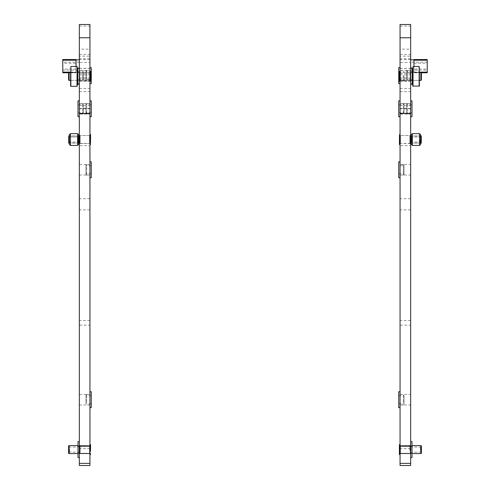 <?xml version="1.0" encoding="UTF-8"?>
<svg xmlns="http://www.w3.org/2000/svg" width="490" height="490" viewBox="0 0 490 490"><rect width="100%" height="100%" fill="white"/><g stroke="black" fill="none" stroke-linecap="round" stroke-linejoin="round"><path stroke-width="0.37" stroke-dasharray="2.45 1.84" d="M79.735 80.421L89.541 80.421L79.735 80.433L79.735 72.385L79.735 80.433L79.735 72.398L79.735 80.421L79.337 80.813L79.337 72.006L79.337 80.813M79.735 72.398L89.541 72.398L89.541 80.421L89.541 72.398L79.735 72.385L79.337 72.006M79.337 135.13L79.735 135.528L89.541 135.528L89.94 135.13L89.94 143.944L89.541 143.546L89.541 135.528L89.541 143.546L79.735 143.546L79.735 135.528L79.735 143.546L79.337 143.944L79.337 135.13L79.337 143.944M79.735 453.605L89.541 453.605L79.735 453.618L79.735 445.575L79.735 453.618L79.735 445.588L79.735 453.605L79.337 454.003L79.337 445.19L79.337 454.003M89.94 445.19L89.94 454.003L89.94 445.19L89.541 445.588L89.541 453.605L89.541 445.588L79.735 445.588L79.337 445.19M89.94 454.016L89.541 453.618L89.94 454.003L89.541 453.618L89.541 445.575L89.541 453.618L89.541 445.575L89.541 453.618L80.127 453.618L80.127 445.575L80.127 453.618L79.337 453.403L79.337 445.79L79.337 453.403M89.541 72.398L89.94 72.006L89.94 80.813L89.94 72.006L89.541 72.385L89.541 80.433L89.94 80.813L89.541 80.433L89.541 72.385M89.94 325.146L89.94 320.509L89.94 325.146L79.337 325.146L79.337 320.509L79.337 325.146M89.94 320.509L79.337 320.509M89.94 59.572L79.337 59.572L79.337 56.148L89.94 56.148L89.94 108.462L89.94 56.148M79.337 70.358L79.337 80.96L79.337 70.358L89.94 70.358L89.94 80.96L89.94 70.358M79.337 80.96L89.94 80.96M79.337 114.09L79.337 103.488L89.94 103.488L79.337 103.488L79.337 114.09L89.94 114.09L89.94 103.488L89.94 114.09M79.337 164.456L79.337 175.059L79.337 164.456L89.94 164.456L89.94 175.059L89.94 164.456M79.337 175.059L89.94 175.059M79.337 394.395L79.337 404.997L79.337 394.395L89.94 394.395L89.94 404.997L89.94 394.395M79.337 404.997L89.94 404.997M79.337 49.153L79.337 54.451L79.337 49.153L89.94 49.153L89.94 54.451L89.94 49.153M79.337 54.451L89.94 54.451M89.94 198.732L79.337 198.732L79.337 145.653L89.94 145.653L89.94 465.5M79.337 198.732L79.337 465.5M79.337 81.193L89.94 81.193L89.94 79.037L79.337 79.037L79.337 145.653M89.94 81.193L89.94 103.488L79.337 103.488M89.94 79.037L89.94 24.5M79.337 79.037L79.337 62.481L89.94 62.481M89.94 143.944L89.94 135.13L89.541 135.516L89.541 143.558L89.541 135.516L80.127 135.516L80.127 143.558L80.127 135.516L79.337 135.73L79.337 143.35L79.337 135.73M89.94 145.653L89.94 103.488M79.337 24.5L79.337 62.481M79.337 56.148L79.337 59.572M79.337 68.331L89.94 68.331M410.265 80.433L410.265 72.385L400.459 72.385L400.06 71.987L400.459 72.398L410.265 72.398L410.265 80.433L410.265 72.398L410.265 80.421L400.459 80.433L400.459 72.385L400.459 80.433L400.459 72.398L400.459 80.421L400.06 80.813L400.06 72.006L400.06 80.813L400.459 80.433L410.265 80.421L410.663 80.813L410.663 72.006L410.663 80.813M410.663 135.73L410.663 143.35L410.663 135.73L409.873 135.516L409.873 143.558L409.873 135.516L400.459 135.516L400.06 135.118L400.459 135.528L400.459 143.558L400.459 135.516L410.265 135.528L410.663 135.13L410.663 143.944L410.265 143.546L410.265 135.528L410.265 143.546L400.459 143.546L400.459 135.528L400.459 143.546L400.06 143.944L400.06 135.13L400.06 143.944M410.265 453.618L410.265 445.575L410.265 453.618L410.265 445.588L410.265 453.605L400.459 453.618L400.459 445.575L400.459 453.618L400.459 445.575L400.459 453.618L400.459 445.588L400.459 453.605L400.06 454.003L400.06 445.19L400.06 454.003L400.459 453.618L410.265 453.605L410.663 454.003L410.663 445.19L410.663 454.003M410.663 445.19L410.265 445.588L400.459 445.588L400.06 445.19M410.265 72.398L410.663 72.006M410.663 325.146L410.663 320.509L410.663 325.146L400.06 325.146L400.06 320.509L400.06 325.146M410.663 320.509L400.06 320.509M410.663 59.572L400.06 59.572L400.06 56.148L410.663 56.148L410.663 108.462L410.663 56.148M400.06 70.358L400.06 80.96L400.06 70.358L410.663 70.358L410.663 80.96L410.663 70.358M400.06 80.96L410.663 80.96M400.06 114.09L400.06 103.488L410.663 103.488L400.06 103.488L400.06 114.09L410.663 114.09L410.663 103.488L410.663 114.09M400.06 164.456L400.06 175.059L400.06 164.456L410.663 164.456L410.663 175.059L410.663 164.456M400.06 175.059L410.663 175.059M400.06 394.395L400.06 404.997L400.06 394.395L410.663 394.395L410.663 404.997L410.663 394.395M400.06 404.997L410.663 404.997M400.06 49.153L400.06 54.451L400.06 49.153L410.663 49.153L410.663 54.451L410.663 49.153M400.06 54.451L410.663 54.451M410.663 198.732L400.06 198.732L400.06 145.653L410.663 145.653L410.663 465.5M400.06 198.732L400.06 465.5M400.06 81.193L410.663 81.193L410.663 79.037L400.06 79.037L400.06 145.653M410.663 81.193L410.663 103.488L400.06 103.488M410.663 79.037L410.663 24.5M400.06 79.037L400.06 62.481L410.663 62.481M410.663 143.944L410.663 135.13M410.663 145.653L410.663 103.488M400.06 24.5L400.06 62.481M400.06 56.148L400.06 59.572M400.06 68.331L410.663 68.331M410.663 72.447L410.663 59.86L410.663 72.447L413.977 72.447L413.977 59.86L413.977 72.447M410.663 62.175L410.663 70.131L410.663 62.175L427.231 62.175L427.231 70.131L427.231 62.175M410.663 70.131L427.231 70.131M413.977 63.241L427.231 63.241L427.231 59.529L413.977 59.529L413.977 66.469M421.4 72.783L413.977 72.783L427.231 72.783L427.231 69.072L413.977 69.072M427.231 63.241L427.231 69.072M79.337 72.447L79.337 59.86L79.337 72.447L76.024 72.447L76.024 59.86L76.024 72.447M79.337 70.131L79.337 62.175L79.337 70.131L62.769 70.131L62.769 62.175L62.769 70.131M79.337 62.175L62.769 62.175M76.024 66.469L76.024 59.529L62.769 59.529L62.769 63.241L76.024 63.241M76.024 69.072L62.769 69.072L62.769 63.241M62.769 69.072L62.769 72.783L76.024 72.783L68.6 72.783M399.515 81.377L399.515 71.442M399.399 71.442L399.399 81.377M421.4 80.189L421.4 72.63M420.867 80.385L420.867 72.434M410.265 72.685L410.265 80.385L410.265 72.685M90.485 71.442L90.485 81.377M90.601 81.377L90.601 71.442M68.6 72.63L68.6 80.189M69.133 72.434L69.133 80.385M79.735 80.029L79.735 72.434L79.735 80.029M82.651 71.908L82.651 80.96L82.651 71.908M79.337 79.454L79.337 70.291L79.337 79.454M78.008 70.033L78.008 83.606L78.008 70.033M79.337 70.033L79.337 83.606L79.337 70.033M83.312 78.467L83.312 71.681L83.312 78.467M78.008 78.467L78.008 71.681L78.008 78.467M83.312 72.177L83.312 80.574L83.312 72.177M407.349 79.404L407.349 70.358L407.349 79.404M410.663 71.865L410.663 81.028L410.663 71.865M411.992 81.279L411.992 67.706L411.992 81.279M410.663 81.279L410.663 67.706L410.663 81.279M406.688 72.845L406.688 79.631L406.688 72.845M411.992 72.845L411.992 79.631L411.992 72.845M406.688 79.135L406.688 70.738L406.688 79.135M403.374 113.631L403.374 103.488L403.374 113.631M400.06 103.886L400.06 114.158L400.06 103.886M398.738 116.743L398.738 100.836M400.06 116.056L400.06 100.836L400.06 116.056M404.036 105.16L404.036 112.767L404.036 105.16M398.738 105.16L398.738 112.767L398.738 105.16M404.036 113.282L404.036 103.874L404.036 113.282M403.374 75.656L403.374 80.96L403.374 75.656M400.06 75.656L400.06 83.606L400.06 75.656M398.738 83.606L398.738 67.706M404.036 75.656L404.036 80.574L404.036 75.656M86.626 113.631L86.626 103.488L86.626 113.631M89.94 103.886L89.94 114.158L89.94 103.886M91.263 100.836L91.263 116.743M89.94 116.056L89.94 100.836L89.94 116.056M85.964 105.16L85.964 112.767L85.964 105.16M91.263 105.16L91.263 112.767L91.263 105.16M85.964 113.282L85.964 103.874L85.964 113.282M85.964 80.574L86.626 80.96L89.94 81.028L89.94 70.291L89.872 80.96L89.872 70.358L86.626 70.358L86.626 80.96L86.626 70.358L85.964 70.738L85.964 80.574L85.964 70.738M89.94 70.291L89.94 81.028M89.94 83.606L89.94 67.706L89.94 83.606M91.263 79.631L91.263 71.681L91.263 79.631L85.964 79.631L85.964 71.681L85.964 79.631M91.263 71.681L85.964 71.681M91.263 67.706L91.263 83.606M403.374 402.351L403.374 394.395L403.374 402.351M400.06 397.016L400.06 405.065L400.06 397.016M398.738 407.649L398.738 391.749M400.06 403.674L400.06 391.749L400.06 403.674M404.036 397.709L404.036 403.674L404.036 397.709M404.036 402.155L404.036 394.781L404.036 402.155M82.651 103.947L82.651 114.09L82.651 103.947M79.337 113.692L79.337 103.421L79.337 113.692M78.008 116.743L78.008 100.836M79.337 101.528L79.337 116.743L79.337 101.528M83.312 112.424L83.312 104.817L83.312 112.424M78.008 112.424L78.008 104.817L78.008 112.424M83.312 104.297L83.312 113.711L83.312 104.297M407.349 103.947L407.349 114.09L407.349 103.947M410.663 113.692L410.663 103.421L410.663 113.692M411.992 100.836L411.992 116.743M410.663 101.528L410.663 116.743L410.663 101.528M406.688 112.424L406.688 104.817L406.688 112.424M411.992 112.424L411.992 104.817L411.992 112.424M406.688 104.297L406.688 113.711L406.688 104.297M404.036 164.836L400.06 164.389L400.06 175.12L400.128 164.456L400.128 175.059L403.374 175.059L403.374 164.456L403.374 175.059L404.036 174.673L404.036 164.836L404.036 174.673M400.06 175.12L400.06 164.389M400.06 161.804L400.06 177.705L400.06 161.804M398.738 165.779L398.738 173.73L398.738 165.779L404.036 165.779L404.036 173.73L404.036 165.779M398.738 173.73L404.036 173.73M398.738 177.705L398.738 161.804M86.626 174.599L86.626 164.456L86.626 174.599M89.94 164.854L89.94 175.12L89.94 164.854M91.263 161.804L91.263 177.705M89.94 177.019L89.94 161.804L89.94 177.019M85.964 166.122L85.964 173.73L85.964 166.122M91.263 166.122L91.263 173.73L91.263 166.122M85.964 174.25L85.964 164.836L85.964 174.25M86.626 402.351L86.626 394.395L86.626 402.351M89.94 397.016L89.94 405.065L89.94 397.016M91.263 391.749L91.263 407.649M89.94 403.674L89.94 391.749L89.94 403.674M85.964 397.709L85.964 403.674L85.964 397.709M85.964 402.155L85.964 394.781L85.964 402.155M77.212 83.3L77.212 69.519L77.212 83.3M77.212 72.434L77.212 80.385L77.212 72.434L70.591 72.434L70.591 80.385L70.591 72.434L79.735 72.434M70.591 72.447L70.591 80.385L79.735 80.385M419.409 86.087L419.409 66.732M412.788 66.732L412.788 86.087M410.265 80.385L419.409 80.385L419.409 72.434L412.788 72.434L412.788 80.385L412.788 72.434M419.409 80.385L412.788 80.385M78.669 135.65L78.669 143.564L78.669 135.65M78.008 143.056L78.008 135.895L78.008 143.056M78.669 144.372L78.669 134.701M77.61 133.641L77.61 145.438M69.396 134.701L69.396 144.372M70.456 145.438L70.456 133.641M69.396 136.018L69.396 143.184L69.396 136.018M420.604 144.372L420.604 134.701M419.942 139.54L419.942 143.184L419.942 139.54M419.544 133.641L419.544 145.438M411.33 134.701L411.33 144.372M412.39 145.438L412.39 133.641M411.33 139.54L411.33 135.895L411.33 139.54M68.735 136.888L68.735 142.186L68.735 136.888L79.337 136.888L79.337 142.186L79.337 136.888M79.337 143.178L79.337 135.895L79.337 143.178M68.735 135.895L68.735 143.178M421.265 142.039L421.265 136.888L421.265 142.039M410.663 142.039L410.663 136.888L410.663 142.039M421.265 143.184L421.265 135.895M410.663 136.097L410.663 143.184L410.663 136.097M412.788 73.776L412.788 83.3L412.788 73.776M412.176 68.459L412.176 84.36M412.788 78.026L412.788 72.171L412.788 78.026M410.663 78.026L410.663 72.171L410.663 78.026M410.663 73.371L410.663 84.36L410.663 73.371M79.337 80.648L79.337 72.171L79.337 80.648L77.212 80.648L77.212 72.171L77.212 80.648M79.337 72.171L77.212 72.171M79.337 84.36L79.337 68.459L79.337 84.36M77.824 84.36L77.824 68.459M78.008 448.172L78.008 452.448L78.008 448.172M79.337 448.172L79.337 452.448L79.337 448.172M79.337 453.575L79.337 441.643L79.337 453.575M78.008 457.55L78.008 441.643M410.663 448.172L410.663 452.448L410.663 448.172M411.992 448.172L411.992 452.448L411.992 448.172M411.992 457.55L411.992 441.643M410.663 453.575L410.663 441.643L410.663 453.575M399.515 453.666L399.515 444.626L399.515 453.666M399.399 444.626L399.399 454.567L399.399 444.626M421.4 453.379L421.4 445.814M420.867 453.575L420.867 445.618M410.265 452.852L410.265 445.618L410.265 452.852M399.515 144.507L399.515 134.566M399.399 134.566L399.399 144.507M410.663 136.575L410.663 143.252L410.663 136.575M421.265 137.592L421.265 141.978L421.265 137.592M420.475 141.653L420.475 136.888L420.475 141.653M410.663 448.736L410.663 453.305L410.663 448.736M421.265 449.03L421.265 452.031L421.265 449.03M420.475 450.212L420.475 446.947L420.475 450.212M410.663 448.711L410.663 453.403L410.663 448.711M409.873 450.531L409.873 445.575L409.873 450.531M90.485 134.566L90.485 144.507M90.601 144.507L90.601 134.566M79.337 141.775L79.337 135.828L79.337 141.775M68.735 141.004L68.735 137.102L68.735 141.004M69.525 137.941L69.525 142.186L69.525 137.941M90.485 444.626L90.485 454.567L90.485 444.626M90.601 448.969L90.601 454.567L90.601 448.969M68.735 449.9L68.735 447.156L68.735 449.9M69.525 449.263L69.525 452.246L69.525 449.263M68.6 445.814L68.6 453.379M69.133 445.618L69.133 453.575M89.94 448.662L79.337 448.662M89.94 209.873L79.337 209.873M89.94 58.733L79.337 58.733M79.337 26.056L89.94 26.056M79.337 91.63L89.94 91.63M79.337 105.276L89.94 105.276M79.337 74.841L89.94 74.841M79.337 73.359L89.94 73.359M79.337 68.404L89.94 68.404M79.337 77.861L89.94 77.861M79.337 88.488L89.94 88.488M89.94 108.792L79.337 108.792M410.663 448.662L400.06 448.662M410.663 209.873L400.06 209.873M410.663 58.733L400.06 58.733M400.06 26.056L410.663 26.056M400.06 91.63L410.663 91.63M400.06 105.276L410.663 105.276M400.06 74.841L410.663 74.841M400.06 73.359L410.663 73.359M400.06 68.404L410.663 68.404M400.06 77.861L410.663 77.861M400.06 88.488L410.663 88.488M410.663 108.792L400.06 108.792M413.977 72.116L419.409 72.116M70.591 72.116L76.024 72.116M79.398 71.908L79.398 80.96L79.398 71.908M410.602 79.404L410.602 70.358L410.602 79.404M400.128 113.631L400.128 103.488L400.128 113.631M400.128 75.656L400.128 80.96L400.128 75.656M89.872 113.631L89.872 103.488L89.872 113.631M400.128 402.351L400.128 394.395L400.128 402.351M79.398 103.947L79.398 114.09L79.398 103.947M410.602 103.947L410.602 114.09L410.602 103.947M89.872 174.599L89.872 164.456L89.872 174.599M89.872 402.351L89.872 394.395L89.872 402.351M76.948 66.469L76.948 86.35M70.854 86.35L70.854 66.469M419.146 66.469L419.146 86.35M413.052 86.35L413.052 66.469M411.723 141.653L411.723 136.888L411.723 141.653M411.723 450.212L411.723 446.947L411.723 450.212M78.278 137.941L78.278 142.186L78.278 137.941M78.278 449.263L78.278 452.246L78.278 449.263M79.337 108.462L89.94 108.462M400.06 108.462L410.663 108.462M410.265 72.434L419.409 72.434M79.337 81.028L82.651 80.96L83.312 80.574M83.312 70.738L79.337 70.291M78.008 83.606L79.337 83.606M78.008 71.681L83.312 71.681M78.008 79.631L83.312 79.631M78.008 67.706L79.337 67.706M410.663 81.028L407.349 80.96L406.688 80.574M406.688 70.738L410.663 70.291M411.992 83.606L410.663 83.606M411.992 71.681L406.688 71.681M411.992 79.631L406.688 79.631M411.992 67.706L410.663 67.706M400.06 114.158L404.036 113.711M404.036 103.874L403.374 103.488L400.06 103.421M398.738 104.817L404.036 104.817M398.738 112.767L404.036 112.767M400.06 70.291L404.036 70.738M404.036 80.574L403.374 80.96L400.06 81.028M398.738 79.631L404.036 79.631M398.738 71.681L404.036 71.681M89.94 103.421L86.626 103.488L85.964 103.874M85.964 113.711L89.94 114.158M91.263 112.767L85.964 112.767M91.263 104.817L85.964 104.817M400.06 394.327L403.374 394.395L404.036 394.781M404.036 404.618L400.06 405.065M398.738 403.674L404.036 403.674M398.738 395.724L404.036 395.724M79.337 103.421L82.651 103.488L83.312 103.874M83.312 113.711L79.337 114.158M78.008 112.767L83.312 112.767M78.008 104.817L83.312 104.817M410.663 114.158L406.688 113.711M406.688 103.874L407.349 103.488L410.663 103.421M411.992 104.817L406.688 104.817M411.992 112.767L406.688 112.767M89.94 164.389L85.964 164.836M85.964 174.673L86.626 175.059L89.94 175.12M91.263 173.73L85.964 173.73M91.263 165.779L85.964 165.779M89.94 405.065L85.964 404.618M85.964 394.781L86.626 394.395L89.94 394.327M91.263 395.724L85.964 395.724M91.263 403.674L85.964 403.674M77.212 80.385L70.591 80.385M78.669 135.895L69.396 135.895L78.008 135.895L78.669 135.51M78.669 143.564L78.008 143.184L69.396 143.184L78.669 143.184M420.604 143.184L411.33 143.184L419.942 143.184L420.604 143.564M420.604 135.51L419.942 135.895L411.33 135.895L420.604 135.895M79.337 142.186L68.735 142.186M410.663 136.888L421.265 136.888M410.663 142.186L421.265 142.186M410.663 80.648L412.788 80.648M410.663 72.171L412.788 72.171M79.337 452.448L78.008 452.448M79.337 446.745L78.008 446.745M411.992 452.448L410.663 452.448M411.992 446.745L410.663 446.745M410.265 445.618L411.992 445.618M410.663 445.79L400.459 445.575L400.06 445.177L400.459 445.575L410.265 445.575M410.265 453.575L411.992 453.575M421.265 137.102L411.723 136.888C411.588 137.212 411.233 136.863 410.663 135.828M421.265 141.978L411.723 142.186C411.588 141.861 411.233 142.216 410.663 143.252M410.663 143.35L400.459 143.558L400.06 143.956M421.265 452.031L411.723 452.246L410.663 453.305M421.265 447.156L411.723 446.947L410.663 445.888M410.663 453.403L400.459 453.618L400.06 454.016M68.735 141.978L78.278 142.186L79.337 143.252M68.735 137.102L78.278 136.888L79.337 135.828M79.337 143.35L89.541 143.558L89.94 143.956M68.735 452.031L78.278 452.246L79.337 453.305M68.735 447.156L78.278 446.947L79.337 445.888M79.337 445.79L89.541 445.575L89.94 445.177L89.541 445.575L79.735 445.575M79.735 453.575L78.008 453.575M79.735 445.618L78.008 445.618"/><path stroke-width="0.73" d="M89.94 113.404L89.94 465.5L79.337 465.5L79.337 24.5L89.94 24.5L89.94 113.404L79.337 113.404M89.94 24.5L79.337 24.5M410.663 113.404L410.663 465.5L400.06 465.5L400.06 24.5L410.663 24.5L410.663 113.404L400.06 113.404M410.663 24.5L400.06 24.5M410.663 59.86L413.977 59.86M413.977 66.469L413.977 59.529L427.231 59.529L427.231 60.19L413.977 60.19M419.409 72.116L427.231 72.116L427.231 60.19M427.231 72.116L427.231 72.783L421.4 72.783M79.337 59.86L76.024 59.86M76.024 60.19L62.769 60.19L62.769 59.529L76.024 59.529L76.024 66.469M62.769 60.19L62.769 72.116L70.591 72.116M68.6 72.783L62.769 72.783L62.769 72.116M399.515 71.442L399.399 81.377L399.399 71.442L400.06 71.987M421.4 72.63L421.4 80.189L420.867 80.385L420.867 72.434L421.4 72.63M90.485 80.936L90.601 71.442L90.485 80.936M69.133 80.385L68.6 80.189L68.6 72.63L69.133 72.434L69.133 80.385L70.591 80.385L70.591 86.087L70.591 72.447M400.06 100.836L398.738 100.836L398.738 116.743L400.06 116.743M400.06 67.706L398.738 67.706L398.738 83.606L400.06 83.606M89.94 116.743L91.263 116.743L91.263 100.836L89.94 100.836M89.94 83.606L91.263 83.606L91.263 67.706L89.94 67.706M400.06 391.749L398.738 391.749L398.738 407.649L400.06 407.649M79.337 100.836L78.008 100.836L78.008 116.743L79.337 116.743M410.663 116.743L411.992 116.743L411.992 100.836L410.663 100.836M400.06 161.804L398.738 161.804L398.738 177.705L400.06 177.705M89.94 177.705L91.263 177.705L91.263 161.804L89.94 161.804M89.94 407.649L91.263 407.649L91.263 391.749L89.94 391.749M77.212 86.05L77.212 66.732L77.212 86.05M419.146 86.35L419.146 66.469L419.409 86.087L412.788 86.087L413.052 66.469L413.052 86.35M420.867 72.434L419.409 72.434L419.409 80.385L420.867 80.385M419.146 66.469L413.052 66.469M77.61 133.641L78.669 134.701L78.669 144.372L77.61 145.438L77.61 133.641L70.456 133.641L70.456 145.438L77.61 145.438M70.456 145.438L69.396 144.372L69.396 134.701L70.456 133.641M420.604 134.701L420.604 144.372L419.544 145.438L419.544 133.641L420.604 134.701M412.39 145.438L411.33 144.372L411.33 134.701L412.39 133.641L412.39 145.438L419.544 145.438M69.396 143.184L68.735 143.184L68.735 135.895L69.396 135.895M420.604 135.895L421.265 135.895L421.265 143.184L420.604 143.184M410.663 84.36L412.176 84.36L412.176 68.459L412.788 69.519M77.212 83.3L77.824 84.36L77.824 68.459L77.212 69.519M79.337 68.459L77.824 68.459M79.337 84.36L77.824 84.36M79.337 441.643L78.008 441.643L78.008 457.55L79.337 457.55M410.663 441.643L411.992 441.643L411.992 457.55L410.663 457.55M399.515 444.626L399.399 454.567L399.399 444.626L399.399 454.567L399.399 444.626L400.06 445.177L399.515 444.626M421.4 445.814L421.4 453.379L420.867 453.575L420.867 445.618L421.4 445.814M399.515 135.571L399.399 144.507L399.515 135.571M90.485 142.529L90.601 134.566L90.485 142.529M90.485 450.218L90.601 444.626L90.485 450.218M68.6 453.379L68.6 445.814L69.133 445.618L69.133 453.575L68.6 453.379M89.94 446.225L79.337 446.225M89.94 463.369L79.337 463.369M89.94 453.483L79.337 453.483M89.94 37.755L79.337 37.755M410.663 446.225L400.06 446.225M410.663 463.369L400.06 463.369M410.663 453.483L400.06 453.483M410.663 37.755L400.06 37.755M76.948 66.469L70.854 66.469L70.854 86.35L76.948 86.35L77.212 66.732M400.06 80.832L399.515 81.377M70.591 72.434L69.133 72.434M89.94 71.987L90.485 71.442M89.94 80.832L90.485 81.377M412.39 133.641L419.544 133.641M78.669 135.895L79.337 135.895M78.669 143.184L79.337 143.184M411.33 143.184L410.669 143.184M411.33 135.895L410.663 135.828M410.663 68.459L412.176 68.459M412.788 83.3L412.176 84.36M411.992 445.618L420.867 445.618M400.06 454.016L399.515 454.567L400.06 454.016M411.992 453.575L420.867 453.575M400.06 143.956L399.515 144.507M400.06 135.118L399.515 134.566M89.94 135.118L90.485 134.566M89.94 143.956L90.485 144.507M89.94 445.177L90.485 444.626L89.94 445.177M89.94 454.016L90.601 454.567L89.94 454.016M78.008 453.575L69.133 453.575M78.008 445.618L69.133 445.618"/></g></svg>
